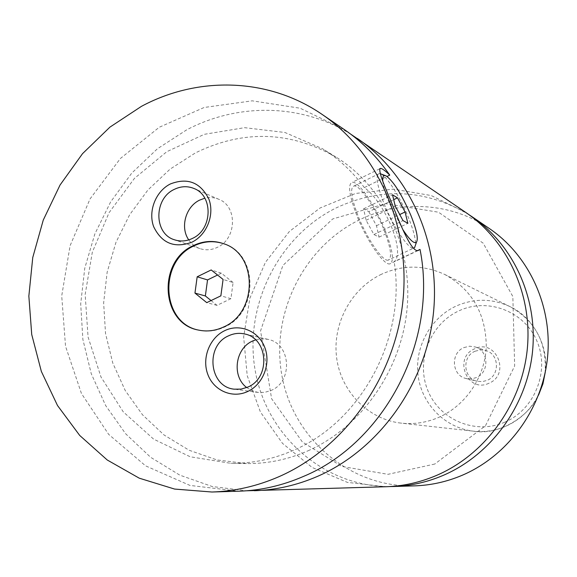 <?xml version="1.0" encoding="UTF-8"?>
<svg xmlns="http://www.w3.org/2000/svg" width="577" height="577" viewBox="0 0 577 577"><rect width="100%" height="100%" fill="white"/><g stroke="black" fill="none" stroke-linecap="round" stroke-linejoin="round"><path stroke-width="0.43" stroke-dasharray="2.88 2.16" d="M468.964 214.687C425.905 189.249 381.801 186.912 336.665 207.67C278.201 236.231 243.689 305.969 255.214 370.643C266.379 435.339 323.459 486.736 389.54 486.577M465.906 212.538L431.207 195.538L393.485 189.126L355.533 193.468L320.019 208.008L289.315 231.536L265.427 262.319L249.87 298.23L243.653 336.867L247.216 375.67L260.422 412.021L282.521 443.396L312.171 467.485L347.412 482.386L385.804 486.743M198.827 330.152L199.18 330.232C207.648 332.013 215.986 331.003 224.193 327.195C258.532 312.871 258.438 254.37 224.381 243.97L224.042 243.847M380.87 173.944C387.153 176.519 400.503 197.882 408.502 217.789C413.449 230.1 415.801 239.094 415.57 244.778M388.141 260.184C382.775 261.648 367.022 238.777 358.137 216.101C351.104 197.493 349.785 187.438 354.177 185.931C359.969 185.051 375.274 207.828 383.878 229.603C390.946 247.944 392.367 258.135 388.141 260.184L413.478 248.189C408.509 249.466 393.045 226.292 384.008 203.551C376.839 184.907 375.281 174.91 379.334 173.569L380.236 173.706M382.753 180.745C383.193 185.931 385.277 193.187 389.006 202.505L402.717 229.401M417.661 250.541L394.141 261.655C405.804 252.784 385.479 202.787 364.332 187.583L387.066 176.447M385.09 230.237C392.872 250.404 394.437 261.619 389.792 263.898C383.914 265.55 366.568 240.378 356.774 215.38C349.042 194.903 347.599 183.854 352.432 182.224C358.829 181.286 375.641 206.335 385.09 230.237M488.863 383.272C467.377 393.637 452.794 357.589 474.734 348.775C496.069 338.136 511.114 374.423 488.863 383.272M475.109 351.205L480.619 349.878L486.202 350.65C499.357 354.379 499.999 375.411 487.06 380.402L482.213 381.649L477.258 381.274C463.223 378.505 461.687 356.456 475.109 351.205M463.966 347.563L469.628 346.193L475.361 346.986C488.878 350.816 489.527 372.475 476.227 377.625L471.243 378.916L466.151 378.526C451.733 375.685 450.175 352.987 463.966 347.563M188.758 239.902C191.593 244.057 195.307 246.956 199.909 248.593C205.729 250.519 211.55 250.093 217.392 247.324C236.729 238.885 237.681 206.357 218.892 199.325C214.384 197.413 209.696 197.038 204.813 198.192M246.725 387.556L252.077 390.759L258.049 392.418L264.677 392.367L271.118 390.434C293.361 381.556 290.851 343.301 267.908 339.341L261.742 338.771L255.604 339.867M381.592 274.198C351.205 288.493 332.28 323.74 336.6 357.516C340.791 391.3 368.003 419.472 401.282 423.15C414.135 424.521 426.648 422.588 438.816 417.344C465.79 405.552 485.106 376.889 486.281 346.51C485.877 313.628 472.029 289.611 444.723 274.457C423.792 264.793 402.753 264.706 381.592 274.198M489.577 228.687C451.416 202.383 400.705 199.57 359.803 219.678C303.156 247.071 270.072 314.725 282.167 376.976C293.866 439.256 350.448 487.817 414.445 485.87M350.758 134.181C301.144 103.406 237.94 102.865 186.724 129.825L157.391 148.794L131.78 173.078L110.719 201.777L94.873 233.88L84.747 268.305L80.693 303.877L82.872 339.42L91.253 373.708L105.649 405.544L125.642 433.767L150.633 457.294L179.815 475.145L212.185 486.505L246.581 490.782M364.332 187.583C352.634 171.715 338.713 158.776 322.565 148.779L284.93 132.486L244.576 127.668L204.308 134.318L166.796 151.693L134.398 178.43L109.067 212.675L92.32 252.199L85.158 294.53L88.072 337.026L100.982 376.997L123.24 411.834L153.59 439.111L190.201 456.775L230.685 463.309C252.12 463.598 273.087 459.249 293.578 450.255C361.252 421.672 406.468 337.942 394.141 261.655M307.938 450.839C361.231 427.319 401.448 370.254 407.095 308.428C412.721 246.595 383.525 186.321 335.994 157.067C290.029 131.008 243.169 129.609 195.43 152.883L170.085 169.126L147.921 189.992L129.674 214.716L115.941 242.412L107.163 272.128L103.644 302.846L105.526 333.52L112.789 363.092L125.231 390.521L142.497 414.791L164.041 434.979L189.155 450.255L216.966 459.941L246.466 463.555C267.432 463.829 287.923 459.595 307.938 450.839M344.361 129.601L300.155 108.224L252.236 100.831L204.15 107.481L159.223 127.272L120.384 158.502L90.062 198.892L70.091 245.708L61.717 295.914L65.533 346.279L81.444 393.507L108.656 434.366L145.599 465.855L189.963 485.423L238.727 491.207M368.847 211.701L376.492 225.73L379.053 237.125L373.903 234.529L366.099 220.277L363.604 208.845L368.847 211.701L393.687 199.664M376.492 225.73L399.753 214.543M379.053 237.125L407.86 223.335M373.903 234.529L402.998 220.573M366.099 220.277L395.252 206.184M363.604 208.845L392.519 194.795M211.059 300.567L217.002 305.363L230.915 298.677L233.094 282.535L223.083 279.434M230.915 298.677L220.861 295.835M217.002 305.363L206.754 302.644M233.094 282.535L221.366 273.188L217.572 275.034M221.366 273.188L211.204 269.942M504.803 422.169C475.167 435.159 439.205 419.688 427.658 390.03C415.678 360.553 430.247 323.769 459.155 310.743C487.882 297.292 524.601 311.263 537.057 341.411C549.946 371.357 534.612 409.634 504.803 422.169M545.056 373.103C547.09 342.998 535.413 320.834 510.018 306.625C492.195 298.374 474.265 298.172 456.234 306.026C430.334 317.862 414.264 347.469 418.13 375.908C421.874 404.362 445.278 428.069 473.63 431.192C484.572 432.361 495.203 430.759 505.517 426.389C520.411 419.753 531.554 408.963 538.947 394.033M434.777 464.031L387.996 474.323L341.887 466.447L302.427 442.032L271.608 398.736L260.573 330.816L282.896 265.427L332.691 218.957L385.847 203.652L438.527 212.221L483.194 243.191L512.845 296.549L514.648 365.991L485.466 425.776L434.777 464.031M224.381 243.97L223.703 243.725M199.18 330.232L198.481 330.073M386.035 175.855L385.414 175.624M354.177 185.931L379.334 173.569M379.623 168.845L352.432 182.224M418.123 250.519L389.792 263.898M466.151 378.526L477.258 381.274M475.361 346.986L486.202 350.65M218.892 199.325L194.11 188.542M199.909 248.593L174.413 239.765M267.908 339.341L244.554 333.96M258.049 392.418L234.269 389.179M444.723 274.457L510.018 306.625C534.136 317.783 548.677 347.166 545.279 372.057M538.565 395.036C529.809 415.512 499.833 435.786 473.63 431.192L401.282 423.15M335.994 157.067L322.565 148.779M246.466 463.555L230.685 463.309"/><path stroke-width="0.87" d="M389.54 486.577L393.247 486.512C410.276 485.971 426.843 482.3 442.941 475.491C490.601 455.203 526.505 406.439 532.405 352.677C538.24 298.9 513.739 245.131 472.058 216.736L468.964 214.687M246.581 490.782L385.804 486.743C403.085 486.187 419.897 482.459 436.248 475.542C484.63 454.914 521.118 405.321 527.126 350.665C533.076 295.994 508.2 241.352 465.906 212.538L350.758 134.181M193.259 245.643C157.24 261.359 160.788 323.654 198.481 330.073C206.948 331.862 215.293 330.852 223.508 327.036C257.883 312.691 257.796 254.125 223.703 243.725C213.497 240.176 203.349 240.818 193.259 245.643M224.042 243.847C213.944 240.443 203.912 241.121 193.959 245.889C158.148 261.518 161.423 323.401 198.827 330.152M415.57 244.778L414.596 247.656L413.507 248.182M380.236 173.706L385.414 175.624M402.717 229.401C409.482 239.722 414.048 244.006 416.428 242.268C418.498 238.914 416.652 229.956 410.889 215.409C401.78 194.377 393.492 181.2 386.035 175.855C383.597 174.802 382.508 176.432 382.753 180.745M387.066 176.447L389.756 175.127C385.306 170.799 382.262 168.542 380.632 168.361C378.137 168.845 381.318 179.115 390.175 199.18C400.236 224.345 411.48 252.582 418.116 250.512L420.027 249.423L417.661 250.541M170.33 183.969C155.66 191.34 147.907 211.276 153.684 226.732C161.812 243.393 174.571 248.543 191.968 242.174C206.883 234.933 214.846 214.565 208.824 198.993C200.392 182.339 187.561 177.334 170.33 183.969M192.473 238.402C212.48 229.596 213.519 195.791 194.11 188.542C187.554 185.852 180.933 186.14 174.247 189.4C153.698 198.69 153.734 233.721 174.413 239.765C180.421 241.749 186.436 241.294 192.473 238.402M204.813 198.192L199.664 200.096C185.628 206.681 179.923 227.511 188.758 239.902M224.835 330.599C209.646 337.689 201.69 358.021 207.742 374.213C213.562 390.506 232.149 398.772 247.504 391.581C262.946 384.635 271.125 363.856 264.814 347.527C258.741 331.09 239.931 323.271 224.835 330.599M247.793 387.102C270.829 377.848 268.291 338.05 244.554 333.96C239.145 332.77 233.851 333.376 228.694 335.764C204.922 345.587 209.105 387.008 234.269 389.179L241.121 389.114L247.793 387.102M255.604 339.867L252.575 341.05C235.113 348.436 231.55 376.464 246.725 387.556M393.247 486.512L414.445 485.87C430.759 485.351 446.612 481.845 462.004 475.361C507.587 456.025 541.832 409.605 547.422 358.404C552.946 307.188 529.491 255.892 489.577 228.687L472.058 216.736M254.356 490.731C275.921 490.046 296.989 485.257 317.566 476.35C378.512 449.815 425.227 385.494 433.248 314.869C441.217 244.215 410.052 174.312 357.278 138.415M141.473 106.334L109.955 127.106L82.518 153.677L60.044 185.037L43.275 220.046L32.759 257.501L28.85 296.102L31.728 334.53L41.356 371.444L57.498 405.501L79.691 435.426L107.25 460.006L139.266 478.182L174.6 489.065L211.932 492.015C234.81 491.301 257.198 486.166 279.109 476.616C343.979 448.17 393.983 379.031 402.681 303.213C411.336 227.36 378.216 152.566 322.218 114.491C268.651 77.599 198.091 75.904 141.473 106.334M211.932 492.015L238.727 491.207C260.775 490.508 282.341 485.589 303.408 476.451C384.809 442.775 438.275 340.178 420.027 249.423M389.756 175.127C377.134 156.843 362.003 141.668 344.361 129.601L322.218 114.491M393.687 199.664L397.474 197.824L392.519 194.795L395.252 206.184L402.998 220.573L407.86 223.335L405.076 211.975L397.474 197.824M399.753 214.543L405.076 211.975M220.861 295.835L223.083 279.434L211.204 269.942L197.175 276.794L194.954 293.087L206.754 302.644L220.861 295.835M217.572 275.034L207.54 279.917L205.354 295.958L211.059 300.567M205.354 295.958L194.954 293.087M207.54 279.917L197.175 276.794M538.947 394.033L542.849 383.813L545.056 373.103M416.428 242.268L414.596 247.656M380.611 168.354L379.623 168.845M545.279 372.057L542.943 383.842L538.565 395.036"/></g></svg>
